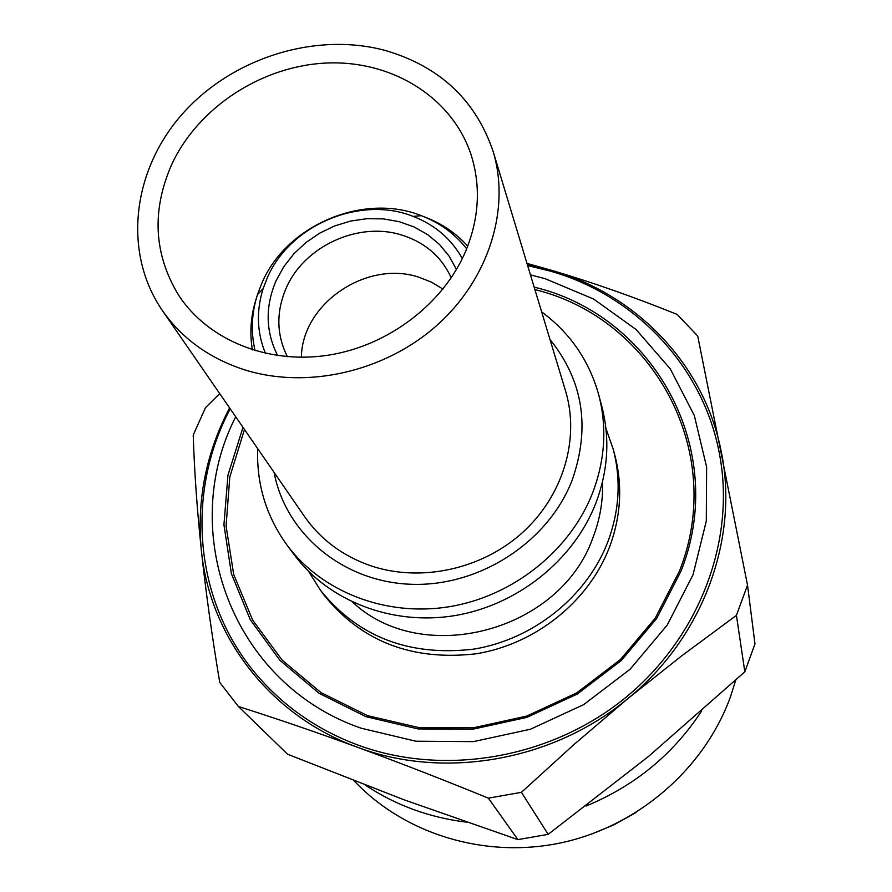 <?xml version="1.0" encoding="UTF-8"?>
<svg xmlns="http://www.w3.org/2000/svg" width="892" height="892" viewBox="0 0 892 892"><rect width="100%" height="100%" fill="white"/><g stroke="black" fill="none" stroke-linecap="round" stroke-linejoin="round"><path stroke-width="1.34" d="M265.459 353.388C256.941 332.549 256.16 310.973 263.129 288.662L267.187 278.07C289.621 225.04 360.279 195.114 413.152 216.399C434.939 224.862 451.33 238.922 462.312 258.58M456.448 269.495L449.155 256.171L439.455 244.43L427.636 234.596L414.078 226.936L399.159 221.662L383.304 218.886L366.98 218.685L350.634 221.06L334.712 225.932L319.671 233.158L305.923 242.535L293.847 253.819L283.801 266.697L276.052 280.802C265.036 306.714 265.571 331.657 277.657 355.618M255.09 350.701C250.708 332.136 251.499 313.427 257.476 294.594L261.913 283.02C286.466 225.096 363.501 192.46 421.314 215.674C439.767 222.744 454.887 233.782 466.672 248.79M467.72 246.147C455.946 233.046 441.54 223.312 424.503 216.934M252.369 349.876C249.47 332.504 250.83 315.166 256.472 297.872M465.836 250.83C479.149 218.15 480.933 186.261 471.21 155.163C452.601 97.763 392.647 60.5 327.687 62.986C262.694 65.428 198.771 106.683 171.944 163.95C151.328 210.601 153.703 254.577 179.058 295.888C208.282 340.053 267.511 364.404 327.788 355.261C388.053 346.085 443.469 303.938 465.836 250.83M243.471 369.466C208.84 357.948 181.834 338.336 162.433 310.628C122.695 252.882 132.116 171.342 181.622 114.834C231.073 58.203 315.077 31.454 385.422 50.509C439.745 66.454 475.637 100.06 493.109 151.361C510.703 209.285 488.704 279.586 436.244 325.937C383.783 372.254 305.889 389.559 243.471 369.466M493.109 151.361L565.539 390.919C580.056 438.797 563.265 495.774 522.344 532.714C481.412 569.62 420.132 582.677 370.202 565.595C342.495 555.816 320.629 539.482 304.596 516.602L162.433 310.628M274.1 472.414C285.507 533.583 342.628 581.818 410.822 584.271C478.948 587.003 547.788 542.548 571.984 480.665C590.604 427.781 583.268 380.728 549.996 339.517M257.699 448.654C256.428 484.066 266.173 516.178 286.945 544.99C321.666 591.942 385.968 617.097 449.523 606.683C513.045 596.202 569.966 550.743 592.5 493.187C605.088 460.094 607.162 427.301 598.733 394.81C589.155 360.602 570.122 332.972 541.645 311.888M286.945 544.99L294.014 554.534C328.356 600.985 391.878 625.883 454.608 615.636C517.315 605.311 573.467 560.432 595.689 503.556C608.099 470.842 610.128 438.418 601.788 406.284L598.733 394.81M602.49 481.892C603.17 500.78 599.993 519.345 592.957 537.586C560.399 631.525 422.552 667.84 352.697 602.212M308.766 571.605L320.507 590.314C358.205 637.011 409.25 656.623 473.663 649.142C533.293 639.441 586.59 596.726 607.63 542.392C619.371 511.149 621.256 480.119 613.261 449.312L605.936 428.461M320.507 590.314L324.164 595.254C361.628 641.671 412.338 661.173 476.295 653.769C535.501 644.147 588.397 601.732 609.269 547.755C620.932 516.713 622.783 485.872 614.844 455.255L613.261 449.312M244.475 429.498L229.813 476.919L226.077 526.035L233.715 574.548L252.626 620.052L282.173 660.169L321.087 692.671L367.537 715.652L419.173 727.66L473.251 727.85L526.771 716.064L576.745 692.883L620.364 659.601L655.241 618.134L679.559 570.847C727.025 450.817 652.353 318.009 534.91 289.61M534.152 287.124C653.1 315.21 729.143 449.412 681.131 570.869L656.579 618.624L621.323 660.493L577.236 694.076L526.737 717.424L472.66 729.243L418.058 728.931L365.954 716.677L319.124 693.329L279.965 660.381L250.306 619.762L231.407 573.746L223.937 524.73L227.951 475.157L243.003 427.368M230.214 408.826C184.12 495.439 194.333 607.173 261.891 680.73C288.094 709.508 320.228 731.005 358.316 745.21C443.435 776.441 548.513 758.969 622.906 699.774C697.254 640.445 734.495 545.257 720.491 459.837C706.23 369.333 636.921 295.709 550.464 271.146L527.64 265.571M527.317 264.523L552.583 270.611C636.509 294.75 704.201 364.371 721.171 451.319C739.334 537.72 703.465 637.222 627.856 698.592C553.252 760.987 444.249 779.976 357.48 747.262C269.964 715.741 209.776 636.453 201.369 550.498C196.586 500.59 205.996 453.069 229.59 407.923M526.982 263.396L552.583 270.611C592.6 282.485 634.112 297.081 677.139 314.419L697.711 336.005L747.529 585.13L754.978 643.913L744.831 671.799L736.424 615.346L681.711 655.854L627.856 698.592L574.448 744.129L521.419 792.319L488.37 798.15C442.454 779.396 398.824 762.426 357.48 747.262C316.058 732.131 276.353 718.528 238.376 706.475L219.733 682.402C211.872 635.316 205.751 591.34 201.369 550.498C197.076 509.588 194.367 471.121 193.218 435.084L205.528 407.599L219.722 393.628M238.376 706.475L287.558 754.231L404.109 799.823L517.895 839.617L488.37 798.15M521.419 792.319L548.167 834.343L517.895 839.617M744.831 671.799L648.406 756.55L548.167 834.343M736.424 615.346L747.529 585.13M365.608 785.261C395.613 805.22 429.141 817.507 466.215 822.123M586.055 806.034C634.825 785.908 673.36 754.208 701.669 710.935M354.068 780.79L354.838 781.593C405.28 834.555 486.151 859.219 562.495 842.527C638.772 825.669 704.368 768.413 730.303 697.254L735.744 680.183M636.018 812.556L613.83 824.888L590.348 834.555M451.229 277.802C441.428 256.561 424.848 242.29 401.489 234.964C358.116 221.249 303.793 246.448 286.031 288.484C276.029 312.111 276.487 334.846 287.402 356.711M442.967 289.086L431.55 282.184L418.961 277.234C366.723 259.728 301.953 303.592 301.385 357.279M235.711 416.809C177.107 531.008 231.552 683.395 361.004 728.173L415.862 741.219L473.396 741.631L530.394 729.243L583.636 704.647L630.098 669.256L667.205 625.102L693.017 574.771L706.297 521.106L706.631 467.062L694.311 415.482L670.305 368.931L636.13 329.561L593.704 299.088L545.224 278.728L530.439 274.848M263.129 288.662L257.476 294.594M413.152 216.399L421.314 215.674"/></g></svg>
